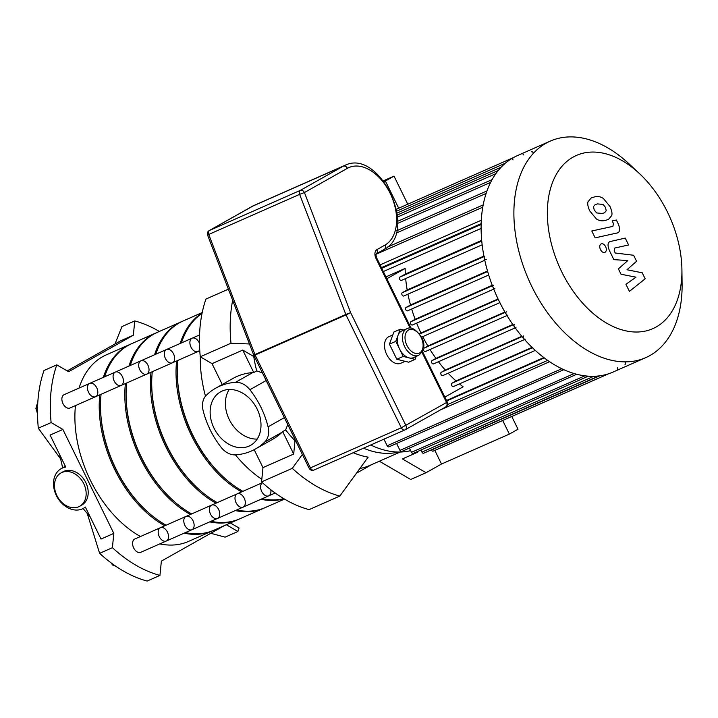 <?xml version="1.0" encoding="UTF-8"?>
<svg xmlns="http://www.w3.org/2000/svg" width="718" height="718" viewBox="0 0 718 718"><rect width="100%" height="100%" fill="white"/><g stroke="black" fill="none" stroke-linecap="round" stroke-linejoin="round"><path stroke-width="1.08" d="M159.36 331.456A136.528 87.327 66.2 0 0 134.751 320.928L133.351 335.216L68.578 371.718L56.803 364.852A136.528 87.327 66.2 0 0 51.122 422.57L62.888 429.436L113.821 533.402L112.412 547.69A136.528 87.327 66.2 0 0 159.952 575.405L161.362 561.126L224.42 525.594M226.341 524.741L237.909 531.482A136.528 87.327 66.2 0 0 239.049 528.026L230.37 522.964M83.091 508.532L90.181 516.915M87.416 514.034L99.614 553.336A136.528 87.327 66.2 0 0 102.737 556.127A136.528 87.327 66.2 0 0 143.851 580.108A136.528 87.327 66.2 0 0 147.154 581.059L159.952 575.405M112.412 547.69L99.614 553.336M62.888 429.436L50.08 435.081L65.751 467.068A22.752 17.456 60.6 0 0 61.183 468.657A22.752 17.456 60.6 0 0 57.144 497.044A22.752 17.456 60.6 0 0 83.521 508.299A22.752 17.456 60.6 0 0 85.352 507.061L101.023 539.047L113.821 533.402M51.122 422.57L38.314 428.215L60.141 458.264M59.648 454.602L62.663 467.813M56.803 364.852L44.004 370.497A136.528 87.327 66.2 0 0 42.865 373.961A136.528 87.327 66.2 0 0 37.946 423.871A136.528 87.327 66.2 0 0 38.314 428.215M134.751 320.928L121.952 326.573L114.997 343.985M133.351 335.216L120.543 340.862L67.205 370.919M83.755 483.69A19.117 14.665 60.6 0 1 81.672 504.862A19.117 14.665 60.6 0 1 79.698 506.271A19.117 14.665 60.6 0 1 57.539 496.82A19.117 14.665 60.6 0 1 60.931 472.974A19.117 14.665 60.6 0 1 83.755 483.69M60.931 472.974L62.969 471.825A19.117 14.665 60.6 0 1 84.311 479.929A19.117 14.665 60.6 0 1 83.71 503.713A19.117 14.665 60.6 0 1 81.735 505.131L79.698 506.271M210.76 533.286L225.102 537.136L237.909 531.482M37.839 401.757L35.9 408.434L37.507 413.451M37.551 407.707L35.9 408.434M37.121 412.482A6.372 4.075 66.2 0 0 37.507 413.774M116.675 566.547L112.609 565.012L110.949 562.777M113.48 564.626L112.609 565.012M418.073 451.281A136.528 87.327 -113.8 0 1 417.777 452.143L402.412 458.919L426.079 472.713L441.507 464.025L434.839 450.41M441.507 464.025L509.358 434.094L518.001 429.22L511.772 416.494M502.699 420.497L509.358 434.094M426.079 472.713L410.723 479.489L379.373 461.216M398.705 208.22L385.369 181.008L394.02 176.134L407.779 204.217M383.986 181.609L385.369 181.008M383.385 180.819L394.02 176.134M417.777 452.143L417.867 451.371M254.28 356.263L253.75 356.496L242.756 350.088L212.034 363.64L200.268 356.774A136.528 87.327 -113.8 0 1 205.949 299.065L228.378 289.166M200.268 356.774L230.99 343.222A136.528 87.327 -113.8 0 1 232.668 300.321M230.99 343.222L249.46 343.976M261.558 481.895L292.289 468.342A136.528 87.327 -113.8 0 0 339.829 496.066L309.099 509.618A136.528 87.327 -113.8 0 1 261.558 481.895L262.967 467.606L293.689 454.054L295.008 440.708L295.538 440.475M292.289 468.342L302.386 454.458M339.829 496.066L368.154 457.142A105.582 67.537 66.2 0 1 353.256 452.708M253.75 356.496A105.582 67.537 66.2 0 0 256.703 370.901L253.768 372.552L242.756 350.088M212.034 363.64L222.248 384.489M253.768 372.552A18.201 13.965 -119.4 0 0 252.79 372.579A76.279 58.517 -119.4 0 0 233.054 378.404L215.759 388.151A76.279 58.517 -119.4 0 0 206.398 395.169A18.201 13.965 60.6 0 0 203.077 410.355A76.279 58.517 -119.4 0 0 221.261 447.476A18.201 13.965 60.6 0 0 235.639 454.862A76.279 58.517 -119.4 0 0 255.375 449.037A76.279 58.517 -119.4 0 0 264.745 442.019L282.039 432.272A18.201 13.965 -119.4 0 0 282.686 431.59L285.62 429.929A105.582 67.537 66.2 0 0 295.008 440.708M371.771 464.564L356.469 473.189M359.924 468.45A105.582 67.537 66.2 0 0 369.842 465.426L400.204 452.026M293.689 454.054L282.686 431.59M398.553 452.035A105.582 67.537 -113.8 0 1 363.496 448.185M285.62 429.929L287.765 424.607M262.438 372.92L256.703 370.901M254.19 449.683L262.967 467.606M255.375 449.037L272.669 439.29A76.279 58.517 -119.4 0 0 282.039 432.272M284.355 417.652L268.065 426.833A18.201 13.965 60.6 0 1 264.745 442.019M205.492 396.156A105.582 67.537 -113.8 0 1 200.349 356.828M261.819 479.274A105.582 67.537 -113.8 0 1 235.432 454.871M252.79 372.579L235.495 382.326A18.201 13.965 60.6 0 1 249.882 389.712L266.172 380.531M235.495 382.326A76.279 58.517 -119.4 0 0 215.759 388.151M268.065 426.833A76.279 58.517 -119.4 0 0 249.882 389.712M229.221 389.488A30.677 23.532 -119.4 0 0 230.325 421.547A30.677 23.532 -119.4 0 0 257.179 439.093M257.143 409.08A30.677 23.532 60.6 0 1 250.627 445.313A30.677 23.532 60.6 0 1 215.068 430.145A30.677 23.532 60.6 0 1 220.507 391.866A30.677 23.532 60.6 0 1 257.143 409.08M199.712 349.765A7.279 4.658 -113.8 0 1 198.006 351.533A7.279 4.658 -113.8 0 1 190.898 346.956A7.279 4.658 -113.8 0 1 191.868 338.34A7.279 4.658 -113.8 0 1 192.128 338.205A7.279 4.658 -113.8 0 1 199.137 342.576A7.279 4.658 -113.8 0 1 199.469 343.321M261.702 491.48A7.279 4.658 -113.8 0 1 262.465 482.72A7.279 4.658 -113.8 0 0 261.648 491.363A7.279 4.658 -113.8 0 0 268.711 495.851A7.279 4.658 -113.8 0 1 261.702 491.48M639.55 173.675L629.13 163.928A118.326 75.686 66.2 0 0 550.239 141.123L517.463 155.582A118.326 75.686 66.2 0 0 513.226 157.7A118.326 75.686 66.2 0 0 497.502 297.755A118.326 75.686 66.2 0 0 612.975 372.095L645.751 357.636A118.326 75.686 66.2 0 0 682.1 283.996L681.92 269.735A94.659 60.545 66.2 0 0 639.55 173.675A94.659 60.545 66.2 0 0 573.045 157.134A94.659 60.545 66.2 0 0 585.717 306.451A94.659 60.545 66.2 0 0 681.92 269.735M550.239 141.123A118.326 75.686 66.2 0 0 546.003 143.25A118.326 75.686 66.2 0 0 530.279 283.296A118.326 75.686 66.2 0 0 645.751 357.636M617.148 370.003A1.822 1.167 66.2 0 0 617.435 367.769M625.001 364.502A1.822 1.167 66.2 0 0 625.279 362.258M533.25 152.871A1.822 1.167 66.2 0 0 531.5 151.776M523.718 154.953A1.822 1.167 66.2 0 0 521.968 153.858M513.289 157.673A1.822 1.167 66.2 0 0 513.011 159.908M484.722 256.326A1.822 1.167 66.2 0 0 484.479 258.48A1.822 1.167 66.2 0 0 486.257 259.62M493.347 285.324A1.822 1.167 66.2 0 0 493.104 287.478A1.822 1.167 66.2 0 0 494.881 288.627M506.343 311.863A1.822 1.167 66.2 0 0 506.1 314.017A1.822 1.167 66.2 0 0 507.877 315.157M514.447 324.222A1.822 1.167 66.2 0 0 514.205 326.376A1.822 1.167 66.2 0 0 515.982 327.525M523.718 335.925A1.822 1.167 66.2 0 0 523.476 338.079A1.822 1.167 66.2 0 0 525.253 339.228M385.961 276.879L405.14 268.424L386.131 279.14M459.457 383.879A109.217 69.861 66.2 0 0 463.137 386.805L444.119 397.521M405.14 268.424A109.217 69.861 66.2 0 0 405.338 274.043L399.89 277.112A1.822 1.167 66.2 0 0 399.648 279.266A1.822 1.167 66.2 0 0 401.425 280.406A1.822 1.167 66.2 0 0 401.488 280.379L482.155 244.793M448.167 373.234A109.217 69.861 66.2 0 0 456.02 380.917L451.882 383.241A1.822 1.167 66.2 0 0 451.64 385.404A1.822 1.167 66.2 0 0 453.417 386.544A1.822 1.167 66.2 0 0 453.489 386.508L535.305 350.42L453.417 386.544M438.429 361.728A109.217 69.861 66.2 0 0 445.259 370.048L441.274 372.292A1.822 1.167 66.2 0 0 441.031 374.455A1.822 1.167 66.2 0 0 442.809 375.595A1.822 1.167 66.2 0 0 442.871 375.559L524.589 339.515L442.809 375.595M430.001 349.513A109.217 69.861 66.2 0 0 435.943 358.372L432.003 360.589A1.822 1.167 66.2 0 0 431.76 362.743A1.822 1.167 66.2 0 0 433.537 363.891A1.822 1.167 66.2 0 0 433.6 363.855L515.219 327.857L433.537 363.891M422.749 336.643A109.217 69.861 66.2 0 0 427.865 345.995L423.898 348.23A1.822 1.167 66.2 0 0 423.656 350.384A1.822 1.167 66.2 0 0 425.433 351.533A1.822 1.167 66.2 0 0 425.496 351.497L506.998 315.543L425.433 351.533M416.637 323.136A109.217 69.861 66.2 0 0 420.945 332.964L419.438 333.807M411.674 309A109.217 69.861 66.2 0 0 415.148 319.304L410.893 321.7A1.822 1.167 66.2 0 0 410.651 323.854A1.822 1.167 66.2 0 0 412.428 324.994A1.822 1.167 66.2 0 0 412.5 324.967L493.751 289.121L412.428 324.994M407.95 294.165A109.217 69.861 66.2 0 0 410.516 304.979L406.002 307.528A1.822 1.167 66.2 0 0 405.76 309.682A1.822 1.167 66.2 0 0 407.537 310.822A1.822 1.167 66.2 0 0 407.6 310.786L488.698 275.012M405.67 278.539A109.217 69.861 66.2 0 0 407.169 289.937L402.277 292.693A1.822 1.167 66.2 0 0 402.035 294.847A1.822 1.167 66.2 0 0 403.812 295.995A1.822 1.167 66.2 0 0 403.875 295.96L484.785 260.266L403.812 295.995M410.516 304.979L487.504 271.018M415.148 319.304L492.252 285.288M420.945 332.964L498.059 298.948M427.865 345.995L504.907 312.007M435.943 358.372L512.796 324.464M445.259 370.048L521.806 336.284M456.02 380.917L532.065 347.368M407.169 289.937L483.923 256.084M405.338 274.043L481.697 240.359M381.438 267.635L481.159 223.639M481.302 220.229L380.082 264.879M370.721 444.998A109.217 69.861 66.2 0 0 410.66 450.653M440.708 409.754L549.611 361.71M446.515 400.491L543.831 357.564M383.942 439.165L387.173 445.761A1.822 1.167 66.2 0 0 388.923 446.856L563.845 369.689M396.596 443.464L399.98 450.374A1.822 1.167 66.2 0 0 401.73 451.469L576.742 374.266M409.404 448.086L411.477 452.322A1.822 1.167 66.2 0 0 413.236 453.417L588.32 376.178M420.901 450.033L421.924 452.116A1.822 1.167 66.2 0 0 423.683 453.211L598.839 375.936M431.347 449.827L431.455 450.033A1.822 1.167 66.2 0 0 433.205 451.128L608.433 373.827M608.586 373.782L441.884 447.314A1.822 1.167 -113.8 0 1 441.741 447.368M611.081 241.248C607.724 241.84 607.159 244.937 609.394 250.537L613.863 259.647L627.846 260.544L618.386 268.873L621.016 274.249L635.995 277.175L625.943 284.292L629.417 291.382L645.159 278.808L642.215 272.795L626.976 269.744L636.57 261.271L633.626 255.267L615.236 253.005L614.186 250.869L614.77 248.042L628.6 244.973L625.234 238.098L610.264 241.517M593.481 206.533L594.19 209.952L596.613 212.932L602.178 213.47L604.439 212.806L606.225 210.832L605.543 207.466L603.093 204.433L597.493 203.903L595.249 204.558L593.481 206.533M596.344 218.9C599.162 220.812 602.231 221.288 605.543 220.345L608.469 219.448L611.727 215.544C612.373 213.578 611.799 210.562 609.986 206.497L603.362 198.464C600.544 196.552 597.466 196.077 594.127 197.028L591.228 197.908L587.979 201.821C587.342 203.804 587.925 206.838 589.747 210.921L596.344 218.9M616.547 233.179C619.912 232.614 620.487 229.527 618.27 223.908L616.349 220.004L612.176 220.911L613.468 223.558L612.876 226.376L591.794 230.981L595.159 237.855L617.39 232.91M605.642 246.669C604.251 244.21 602.698 243.312 601.002 243.967C599.53 245.098 599.35 246.974 600.445 249.595C601.837 252.054 603.38 252.951 605.086 252.296C606.548 251.165 606.737 249.29 605.642 246.669M418.657 355.365L413.532 357.618A14.566 9.316 -113.8 0 1 409.125 357.905A14.566 9.316 -113.8 0 1 399.522 348.885A14.566 9.316 -113.8 0 1 398.041 335.279A14.566 9.316 -113.8 0 1 401.775 330.971L406.9 328.718A14.566 9.316 66.2 0 0 404.252 345.798A14.566 9.316 66.2 0 0 418.657 355.365C424.464 350.393 425.415 344.353 421.529 337.227C415.919 329.23 411.046 326.394 406.9 328.718M416.108 356.487L415.049 359.377L403.211 356.424L395.824 341.346L400.267 329.212L403.776 330.092M415.049 359.377L408.641 362.204L396.812 359.251L389.425 344.164L393.868 332.039L400.267 329.212M396.812 359.251L403.211 356.424M389.425 344.164L395.824 341.346M405.131 361.325L400.734 363.272A14.566 9.316 -113.8 0 1 386.329 353.705A14.566 9.316 -113.8 0 1 388.976 336.625L392.809 334.929M207.574 235.073L208.732 234.454A3.644 2.325 -113.8 0 1 209.369 230.505A3.644 2.791 -119.4 0 0 209.18 230.595A3.644 3.644 0 0 0 207.574 235.073L253.768 355.186A3.644 3.644 0 0 0 253.894 355.482L255.132 355.024A3.644 2.325 -113.8 0 1 254.935 354.566L253.768 355.186M422.013 352.385L446.596 402.565A3.644 2.791 60.6 0 1 445.824 406.873A3.644 3.644 0 0 0 447.305 402.098L401.308 427.775A3.644 2.325 66.2 0 0 404.817 429.956A3.644 2.325 66.2 0 0 404.943 429.894A3.644 2.791 -119.4 0 0 405.131 429.804A3.644 2.791 -119.4 0 0 405.903 425.496L350.626 312.653L345.825 314.466A3.644 2.325 66.2 0 0 346.031 314.924L350.626 312.653L304.423 192.541A3.644 2.791 -119.4 0 0 300.268 190.405A3.644 2.325 66.2 0 0 299.63 194.363L304.423 192.541L347.413 168.317A42.775 27.365 -113.8 0 1 390.116 193.223A42.775 27.365 -113.8 0 1 385.01 245.062L376.869 249.649A3.644 2.791 60.6 0 1 376.196 253.894L384.238 249.361A3.644 2.791 -119.4 0 0 385.01 245.062M96.724 387.756A7.279 4.658 -113.8 0 1 95.593 396.704A7.279 4.658 -113.8 0 1 88.386 391.929A7.279 4.658 -113.8 0 1 89.714 383.385A7.279 4.658 -113.8 0 1 96.724 387.756M89.714 383.385A7.279 4.658 -113.8 0 0 88.386 391.929A7.279 4.658 -113.8 0 0 95.593 396.704L69.987 408.004A7.279 4.658 -113.8 0 1 62.789 403.22A7.279 4.658 -113.8 0 1 64.108 394.676L115.32 372.086A7.279 4.658 -113.8 0 1 122.32 376.456A7.279 4.658 -113.8 0 1 121.198 385.413A7.279 4.658 -113.8 0 1 113.991 380.63A7.279 4.658 -113.8 0 1 115.32 372.086L140.925 360.795A7.279 4.658 -113.8 0 1 147.926 365.166A7.279 4.658 -113.8 0 1 146.795 374.114A7.279 4.658 -113.8 0 1 139.597 369.339A7.279 4.658 -113.8 0 1 140.925 360.795L166.522 349.495A7.279 4.658 -113.8 0 1 173.532 353.866A7.279 4.658 -113.8 0 1 172.401 362.823A7.279 4.658 -113.8 0 1 165.203 358.04A7.279 4.658 -113.8 0 1 166.522 349.495L199.541 334.938M160.419 527.703L134.813 539.003A7.279 4.658 -113.8 0 0 134.553 539.137A7.279 4.658 -113.8 0 0 133.584 547.753A7.279 4.658 -113.8 0 0 140.692 552.33L166.298 541.031A7.279 4.658 -113.8 0 1 159.19 536.454A7.279 4.658 -113.8 0 1 160.159 527.838A7.279 4.658 -113.8 0 1 160.419 527.703A7.279 4.658 -113.8 0 1 167.617 532.487A7.279 4.658 -113.8 0 1 166.298 541.031A7.279 4.658 -113.8 0 1 159.19 536.454A7.279 4.658 -113.8 0 1 160.159 527.838A7.279 4.658 -113.8 0 1 160.419 527.703L186.016 516.413A7.279 4.658 -113.8 0 1 193.223 521.196A7.279 4.658 -113.8 0 1 191.894 529.74A7.279 4.658 -113.8 0 1 184.795 525.163A7.279 4.658 -113.8 0 1 185.756 516.547A7.279 4.658 -113.8 0 1 186.016 516.413L211.622 505.122A7.279 4.658 -113.8 0 1 218.828 509.897A7.279 4.658 -113.8 0 1 217.5 518.441A7.279 4.658 -113.8 0 1 210.392 513.864A7.279 4.658 -113.8 0 1 211.361 505.248A7.279 4.658 -113.8 0 1 211.622 505.122L237.227 493.822A7.279 4.658 -113.8 0 1 244.425 498.606A7.279 4.658 -113.8 0 1 243.106 507.15A7.279 4.658 -113.8 0 1 235.998 502.573A7.279 4.658 -113.8 0 1 236.967 493.957A7.279 4.658 -113.8 0 1 237.227 493.822L262.438 482.702M131.179 343.895A101.938 65.203 66.2 0 0 130.532 344.173A101.938 65.203 66.2 0 0 126.889 346.004A101.938 65.203 66.2 0 0 103.356 377.363M99.784 394.855A101.938 65.203 66.2 0 0 164.799 525.773M184.122 533.169A101.938 65.203 66.2 0 0 212.824 530.71A101.938 65.203 66.2 0 0 213.461 530.423M130.532 344.173L106.21 354.898A101.938 65.203 66.2 0 0 102.557 356.729A101.938 65.203 66.2 0 0 79.034 388.097M75.462 405.589A101.938 65.203 66.2 0 0 140.477 536.508M159.791 543.894A101.938 65.203 66.2 0 0 188.502 541.435L212.824 530.71M100.511 407.6A100.116 64.037 66.2 0 0 145.727 510.121M156.784 332.596A101.938 65.203 66.2 0 0 156.138 332.874A101.938 65.203 66.2 0 0 152.485 334.705A101.938 65.203 66.2 0 0 128.962 366.072M125.39 383.565A101.938 65.203 66.2 0 0 190.405 514.483M209.719 521.869A101.938 65.203 66.2 0 0 238.43 519.41A101.938 65.203 66.2 0 0 239.067 519.123M156.138 332.874L131.816 343.608A101.938 65.203 66.2 0 0 128.163 345.439A101.938 65.203 66.2 0 0 104.64 376.797M101.067 394.29A101.938 65.203 66.2 0 0 166.082 525.208M185.397 532.603A101.938 65.203 66.2 0 0 214.108 530.144L238.43 519.41M126.117 396.309A100.116 64.037 66.2 0 0 171.333 498.822M95.593 396.704L121.198 385.413A7.279 4.658 -113.8 0 1 113.991 380.63A7.279 4.658 -113.8 0 1 115.32 372.086M166.298 541.031L191.894 529.74A7.279 4.658 -113.8 0 1 184.795 525.163A7.279 4.658 -113.8 0 1 185.756 516.547A7.279 4.658 -113.8 0 1 186.016 516.413M182.39 321.305A101.938 65.203 66.2 0 0 181.744 321.583A101.938 65.203 66.2 0 0 178.091 323.414A101.938 65.203 66.2 0 0 154.567 354.773M150.995 372.265A101.938 65.203 66.2 0 0 216.01 503.183M235.324 510.579A101.938 65.203 66.2 0 0 264.036 508.12A101.938 65.203 66.2 0 0 264.673 507.832M181.744 321.583L157.422 332.308A101.938 65.203 66.2 0 0 153.769 334.139A101.938 65.203 66.2 0 0 130.236 365.507M126.673 382.999A101.938 65.203 66.2 0 0 191.679 513.917M211.002 521.313A101.938 65.203 66.2 0 0 239.704 518.845L264.036 508.12M151.713 385.01A100.116 64.037 66.2 0 0 196.938 487.531M121.198 385.413L146.795 374.114A7.279 4.658 -113.8 0 1 139.597 369.339A7.279 4.658 -113.8 0 1 140.925 360.795M191.894 529.74L217.5 518.441A7.279 4.658 -113.8 0 1 210.392 513.864A7.279 4.658 -113.8 0 1 211.361 505.248A7.279 4.658 -113.8 0 1 211.622 505.122M202.108 313.057A101.938 65.203 66.2 0 0 180.173 343.482M176.601 360.974A101.938 65.203 66.2 0 0 241.616 491.893M260.93 499.279A101.938 65.203 66.2 0 0 284.05 498.83M202.207 312.554L183.027 321.018A101.938 65.203 66.2 0 0 179.374 322.849A101.938 65.203 66.2 0 0 155.842 354.207M152.279 371.7A101.938 65.203 66.2 0 0 217.285 502.618M236.608 510.013A101.938 65.203 66.2 0 0 265.31 507.554L284.499 499.091M177.319 373.719A100.116 64.037 66.2 0 0 222.544 476.231M146.795 374.114L198.006 351.533A7.279 4.658 -113.8 0 1 190.808 346.749A7.279 4.658 -113.8 0 1 192.128 338.205M172.401 362.823A7.279 4.658 -113.8 0 1 165.203 358.04A7.279 4.658 -113.8 0 1 166.522 349.495M270.785 489.721A7.279 4.658 -113.8 0 1 268.711 495.851L275.173 493.006M217.5 518.441L243.106 507.15A7.279 4.658 -113.8 0 1 235.998 502.573A7.279 4.658 -113.8 0 1 236.967 493.957A7.279 4.658 -113.8 0 1 237.227 493.822M202.045 313.371A101.938 65.203 66.2 0 0 181.448 342.917M177.884 360.409A101.938 65.203 66.2 0 0 242.89 491.327M262.214 498.723A101.938 65.203 66.2 0 0 283.781 498.669M487.648 271.512L406.002 307.528M492.413 285.737L410.893 321.7M498.256 299.361L419.617 334.049M499.854 302.628L421.511 337.182L499.854 302.628M505.131 312.393L423.898 348.23M513.056 324.832L432.003 360.589M522.103 336.634L441.274 372.292M532.424 347.718L451.882 383.241M482.765 207.197L376.061 254.262M486.14 193.411L396.094 233.135M490.645 182.381L397.646 223.415M495.86 173.657L397.566 217.024M501.173 167.168L397.144 213.058M561.79 368.729L387.173 445.761M574.14 373.548L399.98 450.374M584.865 375.837L411.477 452.322M593.786 376.304L421.924 452.116M599.665 375.837L431.455 450.033M544.289 357.914L446.74 400.94M547.681 360.382L447.574 404.539L547.681 360.391M481.141 224.429L381.743 268.272M481.105 228.414L383.349 271.539L481.105 228.423M481.751 240.997L399.89 277.112M484.031 256.631L402.277 292.693M421.179 337.46A12.744 8.149 -113.8 0 1 415.345 353.382A12.744 8.149 -113.8 0 1 405.652 333.583A12.744 8.149 -113.8 0 1 421.179 337.46M376.097 253.948L376.223 253.858C375.765 253.921 375.927 255.294 376.717 257.995L376.008 258.471L410.122 328.108M376.869 249.649A7.279 4.658 66.2 0 0 376.008 258.471M251.991 206.488A3.644 2.791 60.6 0 1 252.171 206.371A3.644 2.791 60.6 0 1 252.359 206.281A46.419 29.689 -113.8 0 1 254.019 205.447L344.918 165.346A46.419 29.689 66.2 0 0 343.258 166.181A3.644 2.791 60.6 0 1 347.413 168.317M209.369 230.505L252.359 206.281L343.258 166.181L300.268 190.405L209.369 230.505M310.418 467.867L309.18 468.324A3.644 3.644 0 0 0 313.919 470.057A3.644 2.325 -113.8 0 1 310.418 467.867L255.132 355.024L346.031 314.924L401.308 427.775L310.418 467.867M404.683 430.01L314.053 469.994A3.644 2.325 -113.8 0 1 313.919 470.057L404.817 429.956A3.644 3.644 0 0 0 405.131 429.804L445.824 406.873A3.644 2.791 60.6 0 1 445.636 406.962M345.825 314.466L254.935 354.566L208.732 234.454L299.63 194.363L345.825 314.466M384.049 249.46A3.644 2.791 -119.4 0 0 384.238 249.361C419.052 231.995 379.975 147.881 344.918 165.346M83.521 508.299L85.433 507.222M61.183 468.657L65.374 466.287M198.006 351.533L199.775 350.752M488.698 275.021L407.537 310.822M387.505 247.1L483.187 204.899M396.695 230.756L486.992 190.925M397.7 221.27L492.108 179.626M397.377 214.987L498.265 170.489M396.83 211.083L505.337 163.219M513.253 157.682L396.471 209.198M482.164 244.793L401.425 280.406M209.18 230.595L254.019 205.447M376.717 257.995L411.109 328.198M422.507 351.479L447.305 402.098M253.894 355.482L309.18 468.324M243.106 507.15L268.711 495.851"/></g></svg>
